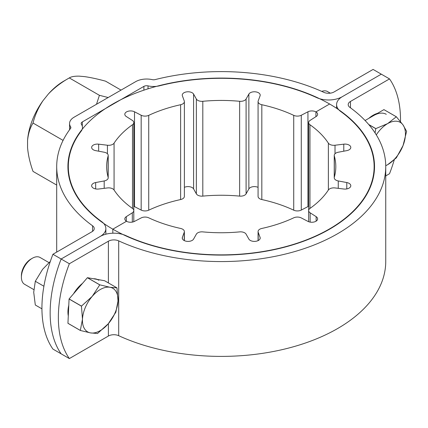 <?xml version="1.0" encoding="UTF-8"?>
<svg xmlns="http://www.w3.org/2000/svg" width="428" height="428" viewBox="0 0 428 428"><rect width="100%" height="100%" fill="white"/><g stroke="black" fill="none" stroke-linecap="round" stroke-linejoin="round"><path stroke-width="0.64" d="M69.357 263.75L108.396 241.21A7.741 4.473 180 0 1 118.695 240.873A164.523 94.984 0 0 0 292.634 252.162A164.523 94.984 0 0 0 385.746 166.588A164.523 94.984 0 0 0 349.895 107.396A7.741 4.473 180 0 1 348.205 104.609A7.741 4.473 180 0 1 350.473 101.447L389.512 78.907L381.3 74.167L342.261 96.707A19.356 11.176 180 0 0 336.59 104.609A19.356 11.176 180 0 0 340.811 111.574A152.908 88.28 0 0 1 329.346 229.012A152.908 88.28 0 0 1 125.934 235.63A19.356 11.176 180 0 0 100.184 236.47L61.145 259.01L69.357 263.75A116.132 67.052 120 0 0 69.357 358.573L52.933 349.093A116.132 67.052 120 0 1 52.933 254.269L61.145 259.01A116.132 67.052 120 0 0 61.145 353.833A116.132 67.052 -60 0 1 61.145 259.01L100.184 236.47A19.356 11.176 0 0 0 105.855 228.568A19.356 11.176 0 0 0 101.634 221.602A152.908 88.28 180 0 1 81.176 131.15A15.483 8.94 0 0 0 82.476 127.56A15.483 8.94 0 0 0 81.432 124.329A3.873 2.236 180 0 1 81.17 123.521A3.873 2.236 180 0 1 82.304 121.943L143.894 86.386A3.873 2.236 180 0 1 148.029 85.884A15.483 8.94 0 0 0 159.837 85.734A152.908 88.28 180 0 1 316.511 97.547A19.356 11.176 0 0 0 342.261 96.707L381.3 74.167L373.093 69.427L334.049 91.967A7.741 4.473 0 0 1 323.75 92.304A164.523 94.984 180 0 0 155.177 79.592A3.873 2.236 0 0 1 152.224 79.629A15.483 8.94 180 0 0 135.681 81.646L74.092 117.202A15.483 8.94 180 0 0 69.555 123.521L69.555 129.775M52.933 254.269L91.972 231.73A7.741 4.473 0 0 0 94.24 228.568A7.741 4.473 0 0 0 92.555 225.781A164.523 94.984 180 0 1 56.699 166.588A164.523 94.984 180 0 1 70.54 128.459A3.873 2.236 0 0 0 70.866 127.56A3.873 2.236 0 0 0 70.604 126.752A15.483 8.94 180 0 1 69.555 123.521M108.172 97.525L99.414 95.316L96.509 104.261M99.414 95.316L69.304 77.928L63.826 81.09A51.483 29.725 120 0 0 48.418 93.941C54.554 87.585 61.514 82.246 69.304 77.928L69.304 77.928C71.198 76.66 74.509 76.066 79.239 76.147L84.691 76.633C90.822 77.522 97.782 79.036 105.572 81.17L121.038 90.099M56.699 185.073L33.031 171.409C30.083 163.25 28.259 155.348 27.558 147.703L27.558 140.438C28.259 133.595 30.083 127.801 33.031 123.05C34.925 115.319 38.236 107.877 42.966 100.719A51.483 29.725 120 0 0 27.558 140.438M63.077 140.395L33.031 123.05M48.418 93.941L42.966 100.719M69.357 358.573L108.396 336.034A7.741 4.473 180 0 1 118.695 335.696A164.523 94.984 0 0 0 292.634 346.985A164.523 94.984 0 0 0 385.746 261.412L385.746 166.588M385.746 175.908L389.512 173.731A116.132 67.052 -60 0 0 394.263 159.863M389.512 78.907A116.132 67.052 -60 0 1 400.506 121.611M184.243 240.573L184.243 232.281A5.805 3.354 0 0 0 184.372 231.585A5.805 3.354 0 0 0 182.67 229.215A5.805 3.354 0 0 0 180.621 228.45A114.586 66.153 180 0 1 148.73 217.82A5.805 3.354 0 0 0 141.17 217.927L134.504 221.388A5.805 3.354 0 0 1 126.511 221.271L112.826 229.173A153.299 88.505 0 0 0 279.885 248.358A153.299 88.505 0 0 0 374.521 166.588A153.299 88.505 0 0 0 329.619 104.004L315.934 111.906L315.934 116.657L315.934 111.906A5.805 3.354 0 0 0 307.941 111.788L301.275 115.25L301.275 210.073A5.805 3.354 180 0 1 293.72 210.18L293.72 115.357A5.805 3.354 0 0 0 301.275 115.25M184.243 232.281L182.381 237.347A5.805 3.354 0 0 0 182.253 238.043A5.805 3.354 0 0 0 183.954 240.418A5.805 3.354 0 0 0 193.584 239.081L196.356 234.159A5.805 3.354 0 0 1 202.808 231.885A114.586 66.153 180 0 0 239.637 231.885A5.805 3.354 0 0 1 244.677 232.821A5.805 3.354 0 0 1 246.095 234.159L248.866 239.081A5.805 3.354 0 0 0 250.278 240.418A5.805 3.354 0 0 0 256.607 241.141A5.805 3.354 0 0 0 260.192 238.043A5.805 3.354 0 0 0 260.069 237.347L258.202 232.281L258.202 240.573M346.787 188.925L346.787 182.547A5.805 3.354 0 0 1 350.8 185.736A5.805 3.354 0 0 1 343.786 189.016L335.012 187.94A5.805 3.354 0 0 0 328.372 190.027L328.372 143.15A114.586 66.153 180 0 0 309.958 124.735A5.805 3.354 0 0 1 308.652 122.611A5.805 3.354 0 0 1 310.14 120.37L316.142 116.523A5.805 3.354 0 0 0 317.635 114.276A5.805 3.354 0 0 0 315.934 111.906L329.619 104.004A153.299 88.505 0 0 0 162.56 84.819A153.299 88.505 0 0 0 67.924 166.588A153.299 88.505 0 0 0 112.826 229.173L112.826 233.212L112.826 229.173L126.511 221.271A5.805 3.354 0 0 1 124.81 218.901A5.805 3.354 0 0 1 126.303 216.654L132.306 212.807A5.805 3.354 0 0 0 133.798 210.565A5.805 3.354 0 0 0 132.487 208.441A114.586 66.153 180 0 1 114.073 190.027A5.805 3.354 0 0 0 107.433 187.94L98.659 189.016A5.805 3.354 0 0 1 91.646 185.736A5.805 3.354 0 0 1 95.658 182.547L104.191 180.948A5.805 3.354 0 0 0 108.204 177.759A5.805 3.354 0 0 0 108.129 177.219A114.586 66.153 180 0 1 106.636 166.588A114.586 66.153 180 0 1 108.129 155.958A5.805 3.354 0 0 0 108.204 155.418A5.805 3.354 0 0 0 104.191 152.229L95.658 150.629A5.805 3.354 0 0 1 91.646 147.441A5.805 3.354 0 0 1 98.659 144.161L107.433 145.236A5.805 3.354 0 0 0 114.073 143.15A114.586 66.153 180 0 1 132.487 124.735A5.805 3.354 0 0 0 133.798 122.611A5.805 3.354 0 0 0 132.306 120.37L126.303 116.523A5.805 3.354 0 0 1 124.81 114.276A5.805 3.354 0 0 1 128.256 111.216A5.805 3.354 0 0 1 134.504 111.788L141.17 115.25A5.805 3.354 0 0 0 148.73 115.357A114.586 66.153 180 0 1 180.621 104.726A5.805 3.354 0 0 0 184.372 101.591A5.805 3.354 0 0 0 184.243 100.896L182.381 95.829A5.805 3.354 0 0 1 182.253 95.134A5.805 3.354 0 0 1 185.838 92.036A5.805 3.354 0 0 1 192.167 92.758A5.805 3.354 0 0 1 193.584 94.096L196.356 99.018A5.805 3.354 0 0 0 197.768 100.355A5.805 3.354 0 0 0 202.808 101.292A114.586 66.153 180 0 1 239.637 101.292A5.805 3.354 0 0 0 246.095 99.018L246.095 193.841A5.805 3.354 180 0 1 239.637 196.115L239.637 101.292M328.372 143.15A5.805 3.354 0 0 0 335.012 145.236L335.012 153.754M334.322 155.958L334.322 177.219A114.586 66.153 180 0 0 335.809 166.588A114.586 66.153 180 0 0 334.322 155.958A5.805 3.354 0 0 1 334.241 155.418A5.805 3.354 0 0 1 338.254 152.229L346.787 150.629A5.805 3.354 0 0 0 350.8 147.441A5.805 3.354 0 0 0 343.786 144.161L335.012 145.236M334.322 177.219A5.805 3.354 0 0 0 334.241 177.759A5.805 3.354 0 0 0 338.254 180.948L338.254 188.336M346.787 182.547L338.254 180.948M328.372 190.027A114.586 66.153 180 0 1 309.958 208.441A5.805 3.354 0 0 0 308.652 210.565A5.805 3.354 0 0 0 310.14 212.807L310.14 222.105M258.202 232.281A5.805 3.354 0 0 1 258.073 231.585A5.805 3.354 0 0 1 261.824 228.45A114.586 66.153 180 0 0 293.72 217.82A5.805 3.354 0 0 1 301.275 217.927L307.941 221.388A5.805 3.354 0 0 0 314.189 221.961A5.805 3.354 0 0 0 317.635 218.901A5.805 3.354 0 0 0 316.142 216.654L310.14 212.807M258.073 187.368A5.805 3.354 0 0 0 248.866 188.919L248.866 94.096A5.805 3.354 0 0 1 258.491 92.758A5.805 3.354 0 0 1 260.192 95.134A5.805 3.354 0 0 1 260.069 95.829L258.202 100.896A5.805 3.354 0 0 0 258.073 101.591A5.805 3.354 0 0 0 259.775 103.961A5.805 3.354 0 0 0 261.824 104.726A114.586 66.153 180 0 1 293.72 115.357M261.824 104.726L261.824 199.55A5.805 3.354 180 0 1 259.775 198.785A5.805 3.354 180 0 1 258.073 196.415L258.073 101.591M202.808 101.292L202.808 196.115A5.805 3.354 180 0 1 197.768 195.179A5.805 3.354 180 0 1 196.356 193.841L196.356 99.018M196.356 193.841L193.584 188.919A5.805 3.354 0 0 0 192.167 187.582A5.805 3.354 0 0 0 184.372 187.368M148.73 115.357L148.73 210.18A5.805 3.354 180 0 1 141.17 210.073L134.504 206.612A5.805 3.354 0 0 0 133.798 206.296M148.73 210.18A114.586 66.153 180 0 1 180.621 199.55L180.621 104.726M184.372 101.591L184.372 196.415A5.805 3.354 180 0 1 180.621 199.55M202.808 196.115A114.586 66.153 180 0 1 239.637 196.115M248.866 94.096L246.095 99.018M248.866 188.919L246.095 193.841M301.275 210.073L307.941 206.612A5.805 3.354 180 0 1 308.652 206.296M261.824 199.55A114.586 66.153 180 0 1 293.72 210.18M375.056 132.91L375.784 128.662L368.845 124.655M368.706 124.489L375.827 128.603A29.034 16.762 120 0 0 375.784 128.662M375.827 128.603L387.65 123.601A25.161 14.525 120 0 0 376.303 134.874M384.007 109.67L396.36 116.78L403.058 124.981A25.161 14.525 120 0 0 387.65 123.601L396.312 116.78L383.932 109.632L365.089 120.509M403.058 124.981L406.6 131.353A29.034 16.762 120 0 1 406.6 131.412L403.058 145.525A25.161 14.525 120 0 0 403.058 124.981M403.058 145.525L396.36 157.809A29.034 16.762 120 0 1 396.312 157.868L387.65 164.694A25.161 14.525 120 0 0 403.058 145.525M385.74 165.679A25.161 14.525 120 0 0 387.65 164.694M377.523 113.329A25.161 14.525 120 0 0 373.141 115.228A25.161 14.525 120 0 0 368.765 118.39M386.27 114.297A25.161 14.525 120 0 0 373.692 115.544M330.309 93.16L327.506 91.544A15.483 8.94 120 0 0 321.722 91.383M116.962 287.873L104.582 280.725L87.43 277.692L99.81 284.839L109.964 287.268L116.962 287.873A29.034 16.762 120 0 1 116.983 287.916L118 300.959L115.854 312.183A29.034 16.762 120 0 1 115.828 312.253L108.268 323.777A25.161 14.525 120 0 0 118 300.959A25.161 14.525 120 0 0 109.964 287.268A25.161 14.525 120 0 0 92.202 296.395A25.161 14.525 120 0 0 85.338 307.448A25.161 14.525 120 0 0 82.47 319.213L81.454 306.164L69.074 299.017L67.945 323.284L80.325 330.432L82.47 319.213A25.161 14.525 120 0 0 90.501 332.904L80.346 330.475L67.966 323.327A29.034 16.762 120 0 1 67.945 323.284M99.81 284.839A29.034 16.762 120 0 0 99.756 284.866L87.376 277.719L69.101 298.947L81.481 306.095A29.034 16.762 120 0 0 81.464 306.132A29.034 16.762 120 0 0 81.454 306.164M108.268 323.777L97.552 333.482A29.034 16.762 120 0 1 97.498 333.508L90.501 332.904A25.161 14.525 120 0 0 108.268 323.777M81.481 306.095L92.202 296.395L99.756 284.866M97.359 279.447A25.161 14.525 120 0 0 95.46 278.89A25.161 14.525 120 0 0 93.384 278.746M82.545 283.336A25.161 14.525 120 0 0 73.509 293.833M68.785 305.218A25.161 14.525 120 0 0 68.287 315.864M98.857 280.233A25.161 14.525 120 0 0 96.006 279.206M48.979 262.615L40.093 257.485A15.483 8.94 120 0 0 38.338 256.854A15.483 8.94 120 0 0 32.351 258.25A15.483 8.94 120 0 0 21.4 277.216A15.483 8.94 120 0 0 24.605 284.304L33.807 289.612M32.351 258.25L30.982 259.042A13.552 7.822 120 0 0 21.4 275.632L21.4 277.216M43.902 286.246L35.305 281.282L42.613 269.298L50.317 261.433M41.933 308.834L35.305 305.009L33.716 292.228L35.305 281.282M92.555 225.781L92.555 231.355M70.604 126.752L70.604 128.368M82.304 121.943L82.304 126.228M143.894 86.386L143.894 90.169M148.029 85.884L148.029 88.821M108.396 241.21L108.396 282.929M108.396 323.632L108.396 336.034M118.695 240.873L118.695 335.696M350.473 101.447L350.473 107.819M260.069 238.744L260.069 237.347M309.958 124.735L309.958 208.441M343.786 151.191L343.786 144.161M316.142 221.142L316.142 216.654M182.381 238.744L182.381 237.347M126.303 221.142L126.303 216.654M132.306 222.105L132.306 212.807M95.658 188.925L95.658 182.547M104.191 188.336L104.191 180.948M108.129 177.219L108.129 155.958M98.659 151.191L98.659 144.161M107.433 153.754L107.433 145.236M114.073 143.15L114.073 190.027M132.487 208.441L132.487 124.735M134.504 206.612L134.504 111.788M141.17 210.073L141.17 115.25M193.584 188.919L193.584 94.096M307.941 206.612L307.941 111.788M105.855 228.568L105.855 234.202M56.699 166.588L56.699 252.092M82.476 127.56L82.476 128.951M336.59 104.609L336.59 108.311M308.652 122.611L308.652 221.704M334.241 177.759L334.241 155.418M258.073 231.585L258.073 240.632M184.372 231.585L184.372 240.632M133.798 122.611L133.798 221.704M108.204 155.418L108.204 177.759"/></g></svg>
